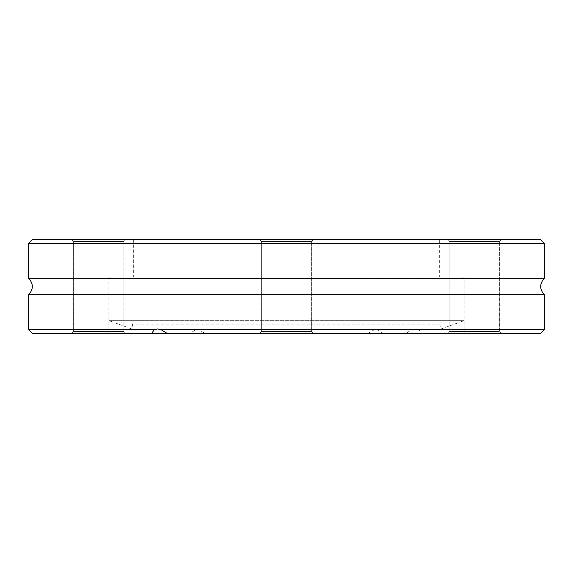 <?xml version="1.0" encoding="UTF-8"?>
<svg xmlns="http://www.w3.org/2000/svg" width="573" height="573" viewBox="0 0 573 573"><rect width="100%" height="100%" fill="white"/><g stroke="black" fill="none" stroke-linecap="round" stroke-linejoin="round"><path stroke-width="0.43" stroke-dasharray="2.87 2.15" d="M32.339 333.379L405.827 333.379L367.887 333.379L375.666 328.952L383.23 333.379L464.832 333.379L205.113 333.379L197.334 328.952L189.77 333.379L108.168 333.379L367.887 333.379M28.65 329.69L411.966 329.69L405.827 333.379M71.775 333.379L125.745 333.379L71.775 333.379L125.745 333.379L71.775 333.379L73.623 331.538L123.897 331.538L73.623 331.538L123.897 331.538L73.623 331.538L71.775 333.379M259.512 333.379L313.488 333.379L259.512 333.379L313.488 333.379L259.512 333.379L261.36 331.538L311.64 331.538L261.36 331.538L311.64 331.538L261.36 331.538L259.512 333.379M189.77 333.379L205.113 333.379M125.745 239.621L71.775 239.621L125.745 239.621L71.775 239.621L125.745 239.621L123.897 241.462L73.623 241.462L123.897 241.462L123.897 331.538L125.745 333.379L123.897 331.538L123.897 241.462L73.623 241.462L123.897 241.462L125.745 239.621M313.488 239.621L259.512 239.621L313.488 239.621L259.512 239.621L313.488 239.621L311.64 241.462L261.36 241.462L311.64 241.462L311.64 331.538L313.488 333.379L311.64 331.538L311.64 241.462L261.36 241.462L311.64 241.462L313.488 239.621M501.225 239.621L447.255 239.621L501.225 239.621L447.255 239.621L501.225 239.621L499.377 241.462L449.103 241.462L499.377 241.462L499.377 331.538L449.103 331.538L499.377 331.538L449.103 331.538L499.377 331.538L501.225 333.379L447.255 333.379L501.225 333.379L447.255 333.379L501.225 333.379L499.377 331.538L499.377 241.462L449.103 241.462L499.377 241.462L501.225 239.621M32.339 239.621L540.661 239.621M439.326 239.621L133.674 239.621L439.326 239.621L439.326 276.902L133.674 276.902L439.326 276.902M28.65 243.31L544.35 243.31M28.65 278.249L544.35 278.249M28.65 294.751L544.35 294.751M383.23 333.379L421.176 333.379L418.856 329.69L544.35 329.69M418.856 329.69L415.425 328.952L411.966 329.69M421.176 333.379L540.661 333.379M464.832 276.902L108.168 276.902L464.832 276.902L464.832 333.379M449.103 331.538L447.255 333.379L449.103 331.538L449.103 241.462L449.103 331.538M462.397 276.902L110.603 276.902L462.397 276.902L463.872 278.378L463.872 320.701L109.128 320.701L463.872 320.701L441.21 328.952L131.79 328.952L441.21 328.952L440.365 324.153L132.635 324.153L440.365 324.153M463.872 278.378L109.128 278.378L463.872 278.378M108.168 276.902L108.168 333.379M133.674 239.621L133.674 276.902M261.36 241.462L261.36 331.538L261.36 241.462L259.512 239.621L261.36 241.462M73.623 241.462L73.623 331.538L73.623 241.462L71.775 239.621L73.623 241.462M449.103 241.462L447.255 239.621L449.103 241.462M415.425 328.952L375.666 328.952M197.334 328.952L157.575 328.952M132.635 324.153L131.79 328.952L109.128 320.701L109.128 278.378L110.603 276.902"/><path stroke-width="0.86" d="M151.824 333.379L32.339 333.379L28.65 329.69L154.144 329.69L157.575 328.952L161.034 329.69L167.173 333.379L151.824 333.379L154.144 329.69M544.35 243.31L540.661 239.621L32.339 239.621L28.65 243.31L28.65 278.249L544.35 278.249L544.35 243.31L28.65 243.31M544.35 278.249C539.472 283.75 539.472 289.25 544.35 294.751L28.65 294.751C33.528 289.25 33.528 283.75 28.65 278.249M544.35 294.751L544.35 329.69L161.034 329.69M544.35 329.69L540.661 333.379L167.173 333.379M28.65 294.751L28.65 329.69"/></g></svg>
